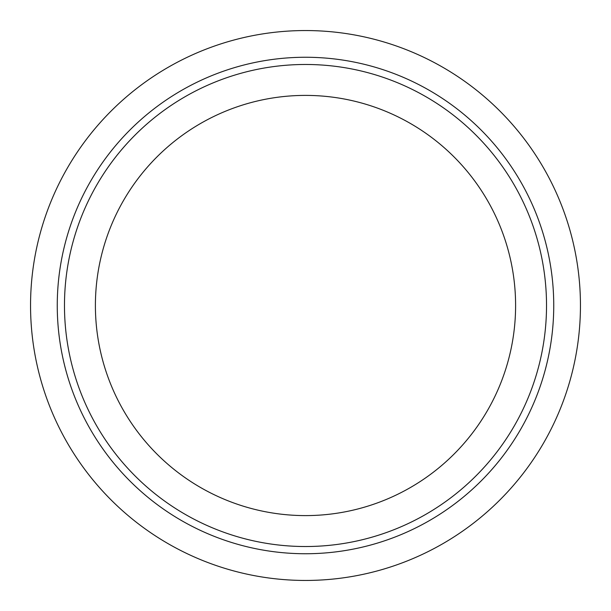 <?xml version="1.0" encoding="UTF-8"?>
<svg xmlns="http://www.w3.org/2000/svg" width="611" height="611" viewBox="0 0 611 611"><rect width="100%" height="100%" fill="white"/><g stroke="black" fill="none" stroke-linecap="round" stroke-linejoin="round"><path stroke-width="0.92" d="M95.4 305.5A210.1 210.1 0 0 0 305.5 515.6A210.1 210.1 0 0 0 515.6 305.5A210.1 210.1 0 0 0 305.5 95.4A210.1 210.1 0 0 0 95.4 305.5M64.476 305.5A241.024 241.024 0 0 0 305.5 546.524A241.024 241.024 0 0 0 546.524 305.5A241.024 241.024 0 0 0 305.5 64.476A241.024 241.024 0 0 0 64.476 305.5M30.55 305.5A274.95 274.95 0 0 0 305.5 580.45A274.95 274.95 0 0 0 580.45 305.5A274.95 274.95 0 0 0 305.5 30.55A274.95 274.95 0 0 0 30.55 305.5A274.95 274.95 0 0 1 305.5 30.55A274.95 274.95 0 0 1 580.45 305.5M553.742 305.5A248.242 248.242 0 0 0 305.5 57.258A248.242 248.242 0 0 0 57.258 305.5A248.242 248.242 0 0 0 305.5 553.742A248.242 248.242 0 0 0 553.742 305.5"/></g></svg>

